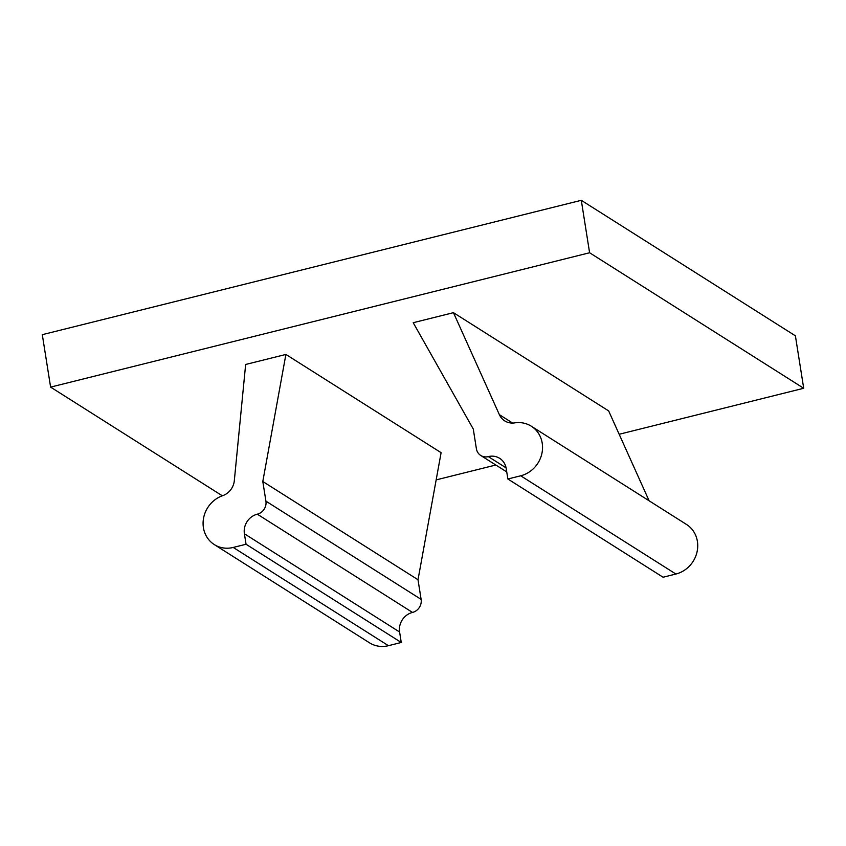 <?xml version="1.0" encoding="UTF-8"?>
<svg xmlns="http://www.w3.org/2000/svg" width="846" height="846" viewBox="0 0 846 846"><rect width="100%" height="100%" fill="white"/><g stroke="black" fill="none" stroke-linecap="round" stroke-linejoin="round"><path stroke-width="1.27" d="M581.297 200.312L795.399 335.83L803.7 388.272L589.599 252.753L581.297 200.312L42.3 334.667L50.601 387.108L222.318 495.798M436.155 479.894L495.83 465.014M619.166 434.273L803.7 388.272M531.32 426.225A27.632 25.317 122.3 0 1 541.905 453.424A27.632 25.317 122.3 0 1 520.692 475.79L675.891 574.032A27.632 25.317 122.3 0 0 697.104 551.655A27.632 25.317 122.3 0 0 686.518 524.467L531.32 426.225A27.632 25.317 122.3 0 0 514.696 422.884A16.582 15.186 122.3 0 1 504.724 420.885A16.582 15.186 122.3 0 1 499.362 414.656L453.456 312.671L413.208 322.707L473.274 429.038L476.383 448.687A11.051 10.131 122.3 0 0 480.74 455.465A11.051 10.131 122.3 0 0 488.311 456.607L506.088 467.859M675.891 574.032L663.063 577.226L507.864 478.995L506.194 468.504A16.582 15.186 -57.7 0 0 499.669 458.331A16.582 15.186 -57.7 0 0 488.311 456.607M589.599 252.753L50.601 387.108M245.647 364.467L234.31 480.729A16.582 15.186 122.3 0 1 222.646 495.682A27.632 25.317 122.3 0 0 203.484 518.577A27.632 25.317 122.3 0 0 214.302 544.581A27.632 25.317 122.3 0 0 233.232 547.447L246.059 544.253L401.258 642.484L399.598 632.004A16.582 15.186 -57.7 0 1 412.51 612.43A11.051 10.131 -57.7 0 0 421.118 599.38L418.009 579.743L262.799 481.501L285.895 354.442L245.647 364.467M246.059 544.253L244.399 533.763A16.582 15.186 -57.7 0 1 257.311 514.188A11.051 10.131 -57.7 0 0 265.919 501.149L262.799 481.501M649.115 500.79L608.655 410.913L453.456 312.671M507.864 478.995L520.692 475.79M418.009 579.743L441.104 452.673L285.895 354.442M401.258 642.484L388.43 645.688A27.632 25.317 122.3 0 1 369.501 642.812L214.302 544.581M265.919 501.149L421.118 599.38M499.362 414.656L512.644 423.063M233.232 547.447L388.43 645.688M244.399 533.763L399.598 632.004M257.311 514.188L412.51 612.43M506.743 471.92L480.74 455.465"/></g></svg>
